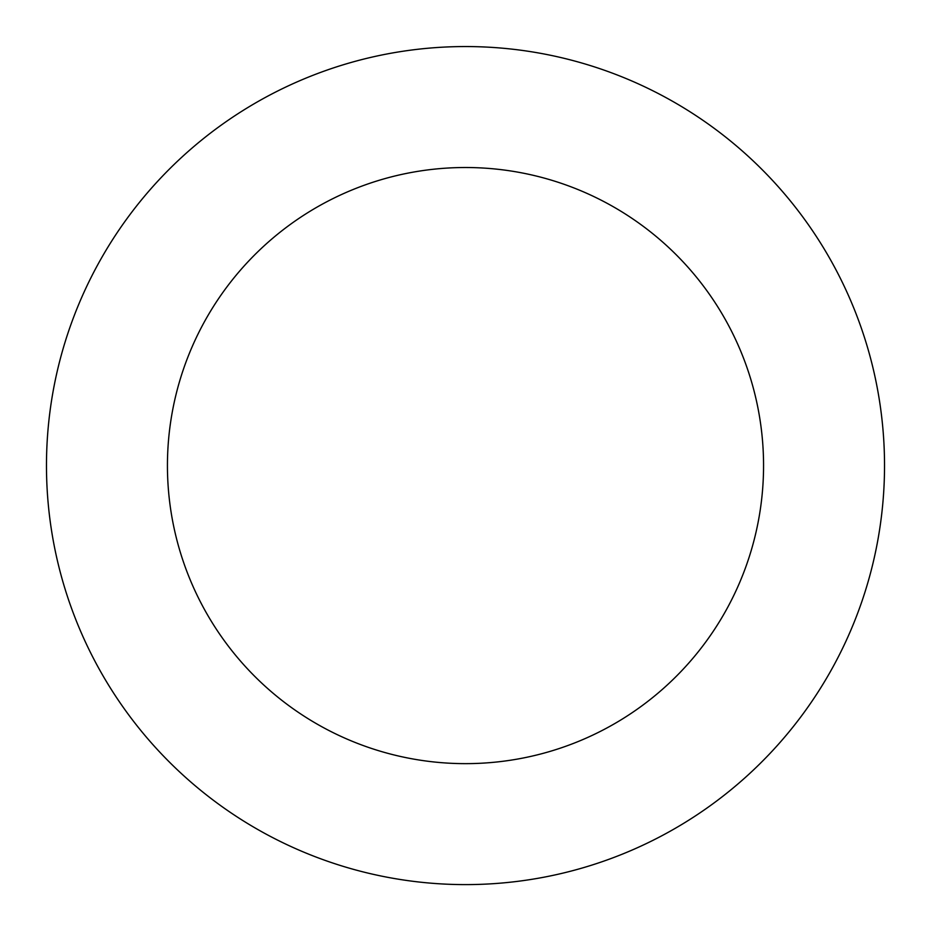 <?xml version="1.0" encoding="UTF-8"?>
<svg xmlns="http://www.w3.org/2000/svg" width="931" height="931" viewBox="0 0 931 931"><rect width="100%" height="100%" fill="white"/><g stroke="black" fill="none" stroke-linecap="round" stroke-linejoin="round"><path stroke-width="1.4" d="M833.396 666.177A419.031 419.031 0 0 0 455.271 46.678A419.031 419.031 0 0 0 107.833 683.889A419.031 419.031 0 0 0 833.396 666.177M727.192 608.269A298.071 298.071 0 0 0 458.227 167.603A298.071 298.071 0 0 0 211.081 620.872A298.071 298.071 0 0 0 727.192 608.269"/></g></svg>
